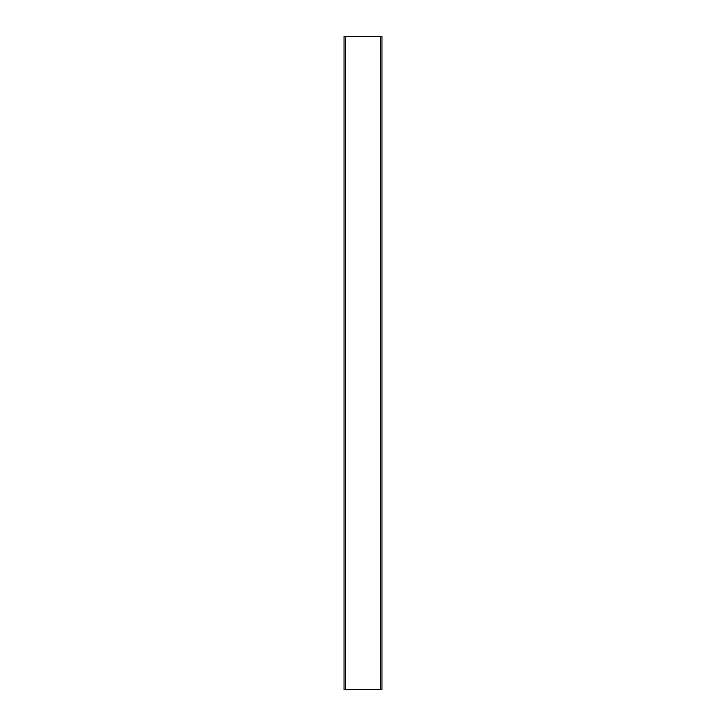 <?xml version="1.0" encoding="UTF-8"?>
<svg xmlns="http://www.w3.org/2000/svg" width="726" height="726" viewBox="0 0 726 726"><rect width="100%" height="100%" fill="white"/><g stroke="black" fill="none" stroke-linecap="round" stroke-linejoin="round"><path stroke-width="1.09" d="M380.66 689.7L344.033 689.7L344.033 36.3L380.66 36.3L380.66 689.7L381.967 689.7L381.967 36.3L380.66 36.3M345.34 689.7L345.34 36.3M381.967 36.3L381.967 689.7"/></g></svg>
